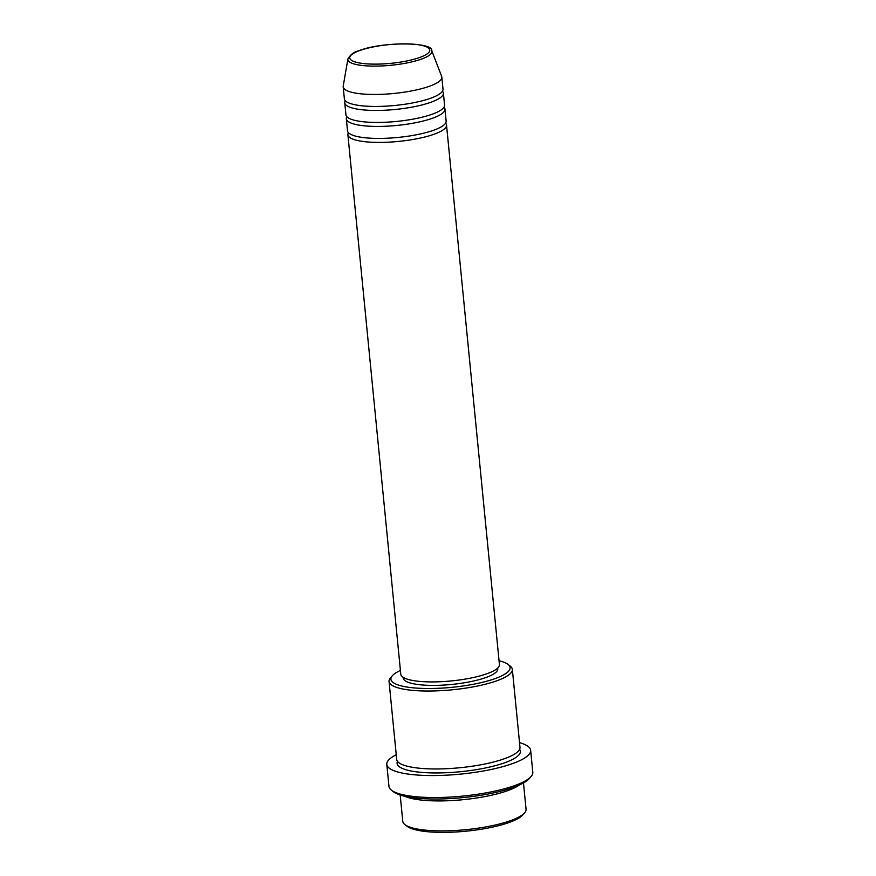 <?xml version="1.0" encoding="UTF-8"?>
<svg xmlns="http://www.w3.org/2000/svg" width="876" height="876" viewBox="0 0 876 876"><rect width="100%" height="100%" fill="white"/><g stroke="black" fill="none" stroke-linecap="round" stroke-linejoin="round"><path stroke-width="1.31" d="M445.588 123.166A49.56 11.563 174.4 0 1 446.53 125.093A49.56 11.563 174.4 0 1 434.726 133.995A49.56 11.563 174.4 0 1 380.677 142.405A49.56 11.563 174.4 0 1 347.892 134.762A49.56 11.563 174.4 0 1 348.451 132.692M444.022 107.179A49.56 11.563 174.4 0 1 444.964 109.106L446.136 121.096A49.56 11.563 174.4 0 1 434.343 129.998A49.56 11.563 174.4 0 1 380.283 138.408A49.56 11.563 174.4 0 1 347.498 130.765L346.327 118.775A49.56 11.563 174.4 0 1 346.874 116.705M444.964 109.106A49.56 11.563 174.4 0 1 433.16 118.008A49.56 11.563 174.4 0 1 379.111 126.429A49.56 11.563 174.4 0 1 346.327 118.775M442.446 91.203A49.56 11.563 174.4 0 1 443.398 93.119L444.57 105.109A49.56 11.563 174.4 0 1 432.766 114.011A49.56 11.563 174.4 0 1 378.717 122.432A49.56 11.563 174.4 0 1 345.932 114.778L344.761 102.799A49.56 11.563 174.4 0 1 345.308 100.718M443.398 93.119A49.56 11.563 174.4 0 1 431.594 102.021A49.56 11.563 174.4 0 1 377.534 110.442A49.56 11.563 174.4 0 1 344.761 102.799M431.78 50.742L441.657 76.409A49.56 11.563 174.4 0 1 441.832 77.132L443.004 89.122A49.56 11.563 174.4 0 1 431.2 98.035A49.56 11.563 174.4 0 1 377.151 106.445A49.56 11.563 174.4 0 1 344.367 98.802L343.195 86.812A49.56 11.563 174.4 0 1 343.217 86.056L347.914 58.955A42.223 9.855 174.4 0 0 374.556 66.116A42.223 9.855 174.4 0 0 421.882 58.944A42.223 9.855 174.4 0 0 431.78 50.742C433.576 42.037 382.188 41.369 358.799 50.753C354.079 51.826 350.455 54.553 347.914 58.955M524.593 812.884L522.786 814.954A59.875 13.983 174.4 0 1 509.941 822.203A59.875 13.983 174.4 0 1 451.556 832.2A59.875 13.983 174.4 0 1 407.088 826.298L404.909 824.612A61.944 14.465 -5.6 0 0 450.921 830.711A61.944 14.465 -5.6 0 0 511.31 820.374A61.944 14.465 -5.6 0 0 524.593 812.884A61.944 14.465 -5.6 0 0 526.06 809.249L523.487 782.958M400.42 670.447A59.875 13.983 -5.6 0 0 392.328 675.757A59.875 13.983 -5.6 0 0 423.875 688.448A59.875 13.983 -5.6 0 0 495.838 678.342A59.875 13.983 -5.6 0 0 508.025 664.413A59.875 13.983 -5.6 0 0 499.057 660.778M508.025 664.413L510.204 666.099A61.944 14.465 174.4 0 1 512.351 669.373A61.944 14.465 174.4 0 1 497.601 680.51A61.944 14.465 174.4 0 1 430.028 691.022A61.944 14.465 174.4 0 1 389.053 681.462A61.944 14.465 174.4 0 1 390.51 677.838L392.328 675.757M531.097 776.508L529.29 778.589A70.2 16.392 174.4 0 1 514.234 787.086A70.2 16.392 174.4 0 1 445.785 798.803A70.2 16.392 174.4 0 1 393.642 791.893L391.462 790.207A72.27 16.874 -5.6 0 0 445.139 797.324A72.27 16.874 -5.6 0 0 515.603 785.257A72.27 16.874 -5.6 0 0 531.097 776.508A72.27 16.874 -5.6 0 0 532.805 772.271L530.648 750.294A72.27 16.874 174.4 0 1 513.445 763.281A72.27 16.874 174.4 0 1 434.616 775.545A72.27 16.874 174.4 0 1 386.809 764.398A72.27 16.874 174.4 0 1 396.237 754.74M519.194 785.082A61.944 14.465 174.4 0 1 508.376 790.404A61.944 14.465 174.4 0 1 404.811 796.295M512.351 669.373L519.983 747.305A61.944 14.465 174.4 0 1 505.233 758.441A61.944 14.465 174.4 0 1 437.661 768.953A61.944 14.465 174.4 0 1 396.697 759.393L389.053 681.462M446.53 125.093L499.43 664.588A49.56 11.563 174.4 0 1 487.625 673.491A49.56 11.563 174.4 0 1 433.576 681.911A49.56 11.563 174.4 0 1 400.792 674.268L347.892 134.762M497.699 668.081L497.765 668.793A47.49 11.081 174.4 0 1 486.454 677.323A47.49 11.081 174.4 0 1 434.649 685.382A47.49 11.081 174.4 0 1 403.234 678.057L403.168 677.345M519.534 742.651A72.27 16.874 174.4 0 1 530.648 750.294M441.832 77.132A49.56 11.563 174.4 0 1 430.028 86.045A49.56 11.563 174.4 0 1 375.968 94.455A49.56 11.563 174.4 0 1 343.195 86.812M400.19 795.047L402.763 821.338A61.944 14.465 -5.6 0 0 404.909 824.612M386.809 764.398L388.966 786.374A72.27 16.874 -5.6 0 0 391.462 790.207M420.217 57.301A40.219 9.395 -5.6 0 0 415.772 44.413A40.219 9.395 -5.6 0 0 359.313 50.698A40.219 9.395 -5.6 0 0 363.77 63.587A40.219 9.395 -5.6 0 0 420.217 57.301M519.588 749.363A61.944 14.465 174.4 0 1 505.627 762.427A61.944 14.465 174.4 0 1 434.069 772.95A61.944 14.465 174.4 0 1 397.485 761.332"/></g></svg>

